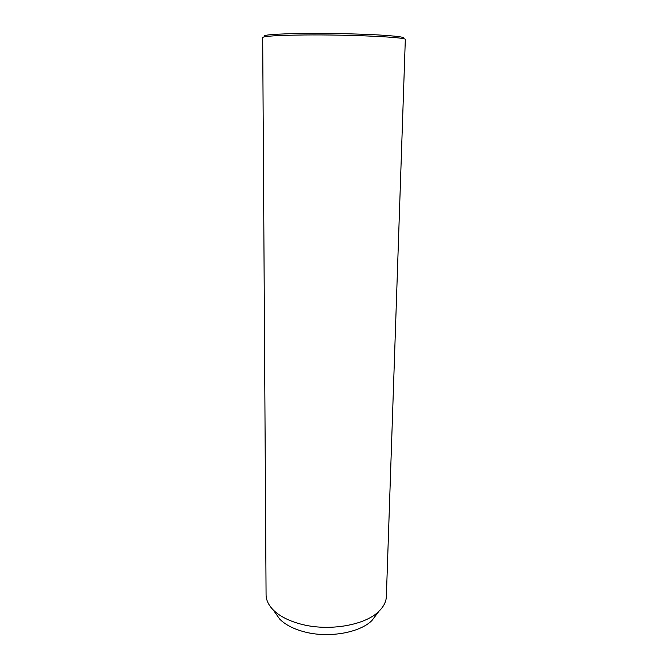 <?xml version="1.0" encoding="UTF-8"?>
<svg xmlns="http://www.w3.org/2000/svg" width="668" height="668" viewBox="0 0 668 668"><rect width="100%" height="100%" fill="white"/><g stroke="black" fill="none" stroke-linecap="round" stroke-linejoin="round"><path stroke-width="1" d="M266.073 594.804C266.123 600.039 268.486 605.066 273.17 609.876C279.399 616.063 288.534 620.789 300.567 624.037C328.305 631.686 365.004 625.415 378.856 611.354C383.674 606.669 386.179 601.718 386.363 596.491L405.317 39.537C408.231 37.266 349.974 34.469 303.79 34.978C277.178 35.304 263.484 36.164 262.683 37.542L266.073 594.804M274.924 612.347L279.75 619.152C285.253 624.647 293.252 628.822 303.74 631.686C327.896 638.416 359.743 632.922 372.018 620.438L377.028 613.775M264.753 36.556C261.664 34.911 274.899 33.876 304.441 33.45C327.671 33.225 356.67 33.801 376.76 34.861C397.293 36.039 406.136 37.241 403.272 38.485M279.75 619.152L273.17 609.876M372.018 620.438L378.856 611.354"/></g></svg>
